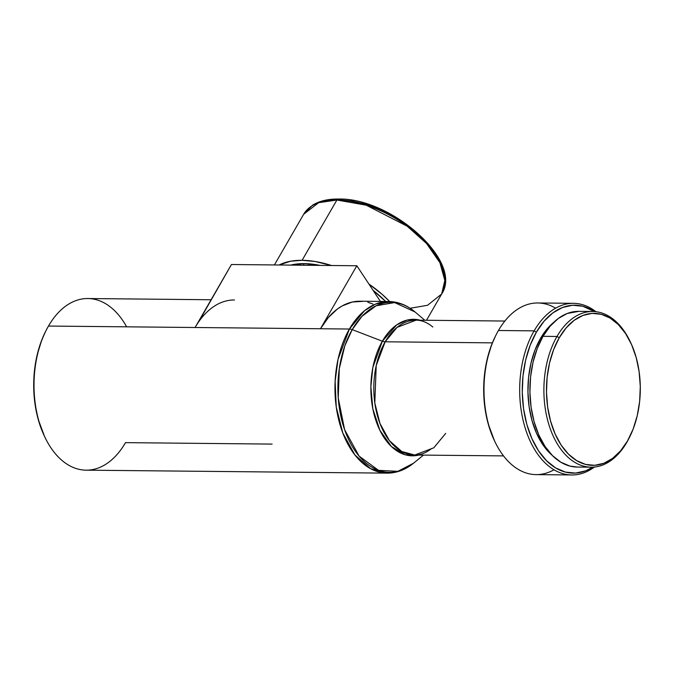 <?xml version="1.0" encoding="UTF-8"?>
<svg xmlns="http://www.w3.org/2000/svg" width="674" height="674" viewBox="0 0 674 674"><rect width="100%" height="100%" fill="white"/><g stroke="black" fill="none" stroke-linecap="round" stroke-linejoin="round"><path stroke-width="1.01" d="M333.571 200.068L339.561 199.849A3.067 1.896 -89.4 0 0 338.289 199.041C390.819 197.457 463.687 261.301 441.672 293.99A79.692 42.31 -150 0 0 417.762 234.771A79.692 42.31 -150 0 0 336.89 200.018A3.067 1.896 -89.4 0 1 338.289 199.041A3.067 1.896 90.6 0 0 336.89 200.018L366.243 205.191L407.206 226.228L426.575 243.525L439.945 262.742L444.823 280.443L441.672 293.99L427.56 305.28L410.112 308.271M302.087 260.307A79.692 42.31 30 0 1 331.532 265.514L315.002 261.47L302.087 260.307L290.536 261.226L279.171 264.992A79.692 42.31 30 0 1 302.087 260.307L336.89 200.018L302.087 260.307M368.922 284.049A79.692 42.31 30 0 1 389.639 301.522L382.091 294.294L368.922 284.049M304.286 263.635L303.367 265.236L304.286 263.635A74.789 39.707 -150 0 0 290.637 265.109L304.286 263.635L320.066 265.396A74.789 39.707 -150 0 0 304.286 263.635M385.638 301.472A74.789 39.707 -150 0 0 373.084 290.351L385.638 301.472M629.423 437.443A77.855 48.048 -89.4 0 1 626.887 442.211L627.502 440.981A76.01 46.919 -89.4 0 1 561.181 445.135A76.01 46.919 -89.4 0 1 559.268 337.725L556.994 336.461A77.855 48.048 90.6 0 0 558.948 446.474A77.855 48.048 90.6 0 0 626.887 442.211A77.855 48.048 -89.4 0 1 591.174 467.183A77.855 48.048 -89.4 0 1 547.659 420.298A77.855 48.048 -89.4 0 1 556.994 336.461L543.008 336.318A77.855 48.048 90.6 0 0 533.673 420.155A77.855 48.048 90.6 0 0 577.18 467.048L591.174 467.183M540.523 338.365A74.789 46.161 90.6 0 0 552.276 455.405L542.401 444.048L536.462 433.079L531.971 420.433L529.098 406.574L527.953 392.049L528.576 377.415L530.952 363.235L534.988 350.05L540.523 338.365L541.862 338.373L540.523 338.365L547.355 328.634L553.581 322.492A74.789 46.161 90.6 0 0 540.523 338.365M554.003 469.77A85.825 52.968 -89.4 0 1 494.885 441.605A85.825 52.968 -89.4 0 1 495.929 335.163A85.825 52.968 -89.4 0 1 498.44 330.504L534.128 330.858L536.403 332.122L530.177 345.24L525.653 360.051L522.982 375.974L522.274 392.411L523.563 408.714L526.79 424.275L531.837 438.479L538.509 450.796L546.547 460.738L555.646 467.933L565.452 472.095L575.588 473.081L585.664 470.831L592.842 467.158A83.98 51.831 -89.4 0 1 531.078 436.71A83.98 51.831 -89.4 0 1 536.403 332.122L534.128 330.858A85.825 52.968 90.6 0 0 529.494 439.608A85.825 52.968 90.6 0 0 594.401 467.04A85.825 52.968 -89.4 0 1 571.796 474.959A85.825 52.968 -89.4 0 1 523.833 423.272A85.825 52.968 -89.4 0 1 534.128 330.858L498.44 330.504A85.825 52.968 90.6 0 0 488.144 422.918A85.825 52.968 90.6 0 0 536.108 474.614L571.796 474.959M495.929 335.163L495.365 336.292A83.98 51.831 90.6 0 0 494.337 440.459A83.98 51.831 90.6 0 0 494.606 441.023M503.529 455.894L414.754 455.017L401.788 451.521L389.429 440.678L379.959 423.457L374.803 402.993L376.218 365.561L385.157 341.794A6.133 3.252 30 0 1 382.36 341.204A6.133 3.252 -150 0 0 385.157 341.794A67.434 41.62 90.6 0 1 416.085 320.167L397.053 327.379L385.157 341.794L492.391 342.855L385.157 341.794A67.434 41.62 90.6 0 0 377.069 414.409A67.434 41.62 90.6 0 0 414.754 455.017L433.786 447.806L445.691 433.39M424.831 320.251L415.016 311.944A84.991 52.454 90.6 0 0 352.207 329.62L361.921 316.376L376.092 305.785L394.644 302.575L415.016 311.944C407.02 305.179 398.267 301.699 388.78 301.505L375.57 304.075L364.558 310.68L349.41 329.03A85.825 52.968 -89.4 0 1 388.78 301.505L359.84 301.219A85.825 52.968 90.6 0 0 320.47 328.743L349.41 329.03A6.133 3.252 30 0 1 352.207 329.62L382.36 341.204L372.865 367.406L370.868 386.708L372.823 408.806L379.858 430.256L391.484 446.601L405.403 454.832L418.883 455.06A68.259 42.133 -89.4 0 1 375.57 419.514A68.259 42.133 -89.4 0 1 382.36 341.204L396.716 324.876L407.475 319.99L420.214 320.209A68.259 42.133 -89.4 0 0 382.36 341.204L352.207 329.62A84.991 52.454 90.6 0 0 348.146 438.488A84.991 52.454 90.6 0 0 413.524 463.215L397.82 471.345L378.518 470.326L359.082 456.087L344.599 429.65L338.238 397.938L339.292 368.661L344.844 345.787L352.207 329.62A6.133 3.252 -150 0 0 349.41 329.03L338.036 359.284L335.121 381.316L336.242 406.919L342.796 432.969L354.853 454.883L370.582 468.683L387.078 473.14A85.825 52.968 -89.4 0 1 339.115 421.452A85.825 52.968 -89.4 0 1 349.41 329.03L48.461 326.056A85.825 52.968 90.6 0 0 38.165 418.478A85.825 52.968 90.6 0 0 86.129 470.166L387.078 473.14C396.582 473.131 405.394 469.82 413.524 463.215L423.499 455.11M272.119 444.09L125.499 442.641A85.825 52.968 -89.4 0 1 44.905 437.165A85.825 52.968 -89.4 0 1 45.958 330.715A85.825 52.968 -89.4 0 1 48.461 326.056L195.072 327.505A85.825 52.968 -89.4 0 1 234.442 299.981M45.958 330.715L45.385 331.852A83.98 51.831 90.6 0 0 44.358 436.019A83.98 51.831 90.6 0 0 44.627 436.584M211.097 299.753L87.831 298.531A85.825 52.968 90.6 0 0 48.461 326.056A85.825 52.968 -89.4 0 1 126.645 326.831M45.529 331.566L41.62 340.412L37.087 355.223L34.416 371.147L33.717 387.584L34.997 403.894L38.233 419.447L44.45 436.213M495.508 336.006L491.599 344.861L487.066 359.663L484.395 375.595L483.696 392.024L484.977 408.334L488.212 423.895L494.43 440.661M573.498 303.325A85.825 52.968 -89.4 0 1 595.934 311.691A85.825 52.968 90.6 0 0 534.128 330.858A85.825 52.968 -89.4 0 1 573.498 303.325L537.801 302.971A85.825 52.968 90.6 0 0 498.44 330.504A85.825 52.968 -89.4 0 1 555.603 308.17M536.403 332.122A83.98 51.831 -89.4 0 1 594.375 311.548L582.74 306.223L572.605 305.246L562.52 307.487L552.882 312.871L544.07 321.186L536.403 332.122M578.89 311.354L567.222 313.486L558.291 318.482L550.119 326.191L543.008 336.318L537.245 348.483L533.041 362.208L530.573 376.977L529.916 392.209L531.112 407.323L534.103 421.747L538.779 434.924L544.963 446.331L552.419 455.548L560.852 462.221L569.934 466.079L577.34 467.048M592.707 311.489L578.722 311.346A77.855 48.048 90.6 0 0 543.008 336.318L556.994 336.461A77.855 48.048 -89.4 0 1 592.707 311.489A77.855 48.048 -89.4 0 1 630.375 341.988M626.887 442.211A77.855 48.048 90.6 0 0 629.154 437.99L629.727 436.853A76.01 46.919 -89.4 0 1 627.502 440.981L626.887 442.211M630.653 342.577L630.106 341.432A77.855 48.048 90.6 0 0 556.994 336.461L559.268 337.725A76.01 46.919 -89.4 0 1 630.653 342.577A76.01 46.919 -89.4 0 1 629.727 436.853M559.268 337.725L566.211 327.834L574.189 320.302L582.909 315.432L592.033 313.393L601.208 314.278L610.088 318.052L618.319 324.565L625.598 333.563L631.631 344.709L636.197 357.565L639.12 371.652L640.283 386.413L639.651 401.283L637.233 415.698L633.13 429.102L627.502 440.981L620.569 450.872L612.582 458.396L603.862 463.274L594.738 465.304L585.563 464.42L576.683 460.645L568.452 454.141L561.181 445.135L555.14 433.989L550.574 421.132L547.65 407.054L546.488 392.293L547.12 377.415L549.537 363L553.64 349.595L559.268 337.725M362.663 301.371L352.283 302.019L342.165 305.937L337.32 309.08L328.305 317.58L320.47 328.743L356.832 265.758L380.406 301.421L356.832 265.758L231.443 264.52L198.822 321.616M372.907 304.008L367.827 302.281M320.47 328.743L356.832 265.758L231.443 264.52L195.072 327.505L320.47 328.743M336.89 200.018A79.692 42.31 -150 0 0 303.645 214.298L318.6 202.706L336.89 200.018M339.561 199.849L351.988 200.97L365.249 204.045L378.855 208.957L392.268 215.52L404.973 223.482L416.49 232.53L426.372 242.328L434.241 252.497M426.507 320.268L441.672 293.99M494.885 441.605L494.337 440.459M504.86 321.043L416.085 320.167C421.722 320.167 427.291 322.45 432.809 327.008M44.905 437.165L44.358 436.019M414.754 455.017C420.391 455.127 426.01 452.953 431.604 448.505M274.402 264.949L303.645 214.298L312.45 205.267C319.274 201.004 327.893 198.931 338.297 199.041"/></g></svg>
